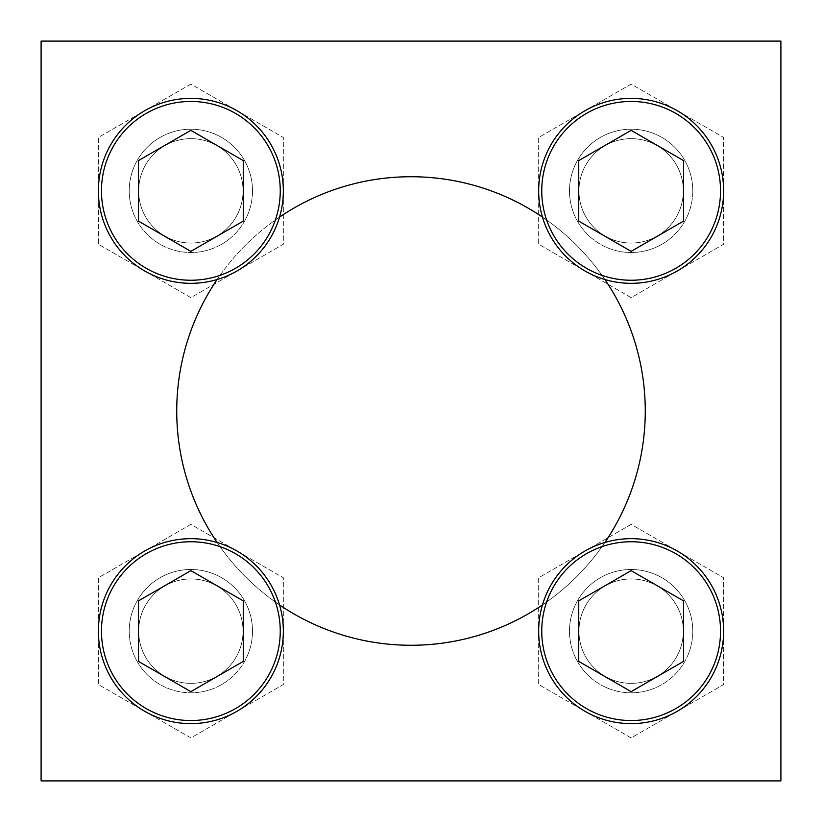 <?xml version="1.0" encoding="UTF-8"?>
<svg xmlns="http://www.w3.org/2000/svg" width="822" height="822" viewBox="0 0 822 822"><rect width="100%" height="100%" fill="white"/><g stroke="black" fill="none" stroke-linecap="round" stroke-linejoin="round"><path stroke-width="0.62" stroke-dasharray="4.11 3.08" d="M692.792 631.142A61.65 61.65 0 0 0 600.317 577.753A61.65 61.65 0 0 0 600.317 684.531A61.65 61.65 0 0 0 692.792 631.142A61.65 61.65 0 0 1 631.142 692.792A61.65 61.65 0 0 1 569.492 631.142A61.65 61.65 0 0 1 631.142 569.492A61.65 61.65 0 0 1 692.792 631.142A61.65 61.65 0 0 0 631.142 569.492A61.65 61.65 0 0 0 569.492 631.142A61.65 61.65 0 0 0 631.142 692.792A61.65 61.65 0 0 0 692.792 631.142M252.508 631.142A61.65 61.65 0 0 0 160.033 577.753A61.65 61.65 0 0 0 160.033 684.531A61.65 61.65 0 0 0 252.508 631.142A61.65 61.65 0 0 1 190.858 692.792A61.65 61.65 0 0 1 129.208 631.142A61.65 61.65 0 0 1 190.858 569.492A61.65 61.65 0 0 1 252.508 631.142A61.65 61.65 0 0 0 190.858 569.492A61.65 61.65 0 0 0 129.208 631.142A61.65 61.65 0 0 0 190.858 692.792A61.65 61.65 0 0 0 252.508 631.142M252.508 190.858A61.65 61.65 0 0 0 160.033 137.469A61.65 61.65 0 0 0 160.033 244.247A61.65 61.65 0 0 0 252.508 190.858A61.65 61.65 0 0 1 190.858 252.508A61.65 61.65 0 0 1 129.208 190.858A61.65 61.65 0 0 1 190.858 129.208A61.65 61.65 0 0 1 252.508 190.858A61.65 61.65 0 0 0 190.858 129.208A61.65 61.65 0 0 0 129.208 190.858A61.65 61.65 0 0 0 190.858 252.508A61.65 61.65 0 0 0 252.508 190.858M692.792 190.858A61.65 61.65 0 0 0 600.317 137.469A61.65 61.65 0 0 0 600.317 244.247A61.65 61.65 0 0 0 692.792 190.858A61.65 61.65 0 0 1 631.142 252.508A61.65 61.65 0 0 1 569.492 190.858A61.65 61.65 0 0 1 631.142 129.208A61.65 61.65 0 0 1 692.792 190.858A61.65 61.65 0 0 0 631.142 129.208A61.65 61.65 0 0 0 569.492 190.858A61.65 61.65 0 0 0 631.142 252.508A61.65 61.65 0 0 0 692.792 190.858M217.1 542.469A234.27 234.27 0 0 0 279.531 604.9M542.469 604.9A234.27 234.27 0 0 0 604.9 542.469M176.73 411A234.27 234.27 0 0 1 528.135 208.12A234.27 234.27 0 0 1 528.135 613.88A234.27 234.27 0 0 1 176.73 411M604.9 279.531A234.27 234.27 0 0 0 542.469 217.1M279.531 217.1A234.27 234.27 0 0 0 217.1 279.531M41.1 41.1L41.1 780.9L780.9 780.9L780.9 41.1L41.1 41.1M631.142 524.364L538.667 577.753L538.667 684.531L631.142 737.93L723.617 684.531L723.617 577.753L631.142 524.364L538.667 577.753L538.667 684.531L631.142 737.93L723.617 684.531L723.617 577.753L631.142 524.364M190.858 524.364L98.383 577.753L98.383 684.531L190.858 737.93L283.333 684.531L283.333 577.753L190.858 524.364L98.383 577.753L98.383 684.531L190.858 737.93L283.333 684.531L283.333 577.753L190.858 524.364M190.858 84.07L98.383 137.469L98.383 244.247L190.858 297.636L283.333 244.247L283.333 137.469L190.858 84.07L98.383 137.469L98.383 244.247L190.858 297.636L283.333 244.247L283.333 137.469L190.858 84.07M631.142 84.07L538.667 137.469L538.667 244.247L631.142 297.636L723.617 244.247L723.617 137.469L631.142 84.07L538.667 137.469L538.667 244.247L631.142 297.636L723.617 244.247L723.617 137.469L631.142 84.07M538.667 190.858A92.475 92.475 0 0 1 677.379 110.765A92.475 92.475 0 0 1 677.379 270.941A92.475 92.475 0 0 1 538.667 190.858M578.945 190.858A52.197 52.197 0 0 1 657.24 145.648A52.197 52.197 0 0 1 657.24 236.058A52.197 52.197 0 0 1 578.945 190.858A52.197 52.197 0 0 1 657.24 145.648A52.197 52.197 0 0 1 657.24 236.058A52.197 52.197 0 0 1 578.945 190.858A52.197 52.197 0 0 1 657.24 145.648A52.197 52.197 0 0 1 657.24 236.058A52.197 52.197 0 0 1 578.945 190.858M98.383 190.858A92.475 92.475 0 0 1 237.096 110.765A92.475 92.475 0 0 1 237.096 270.941A92.475 92.475 0 0 1 98.383 190.858M138.661 190.858A52.197 52.197 0 0 1 216.957 145.648A52.197 52.197 0 0 1 216.957 236.058A52.197 52.197 0 0 1 138.661 190.858A52.197 52.197 0 0 1 216.957 145.648A52.197 52.197 0 0 1 216.957 236.058A52.197 52.197 0 0 1 138.661 190.858A52.197 52.197 0 0 1 216.957 145.648A52.197 52.197 0 0 1 216.957 236.058A52.197 52.197 0 0 1 138.661 190.858M98.383 631.142A92.475 92.475 0 0 1 237.096 551.059A92.475 92.475 0 0 1 237.096 711.236A92.475 92.475 0 0 1 98.383 631.142M138.661 631.142A52.197 52.197 0 0 1 216.957 585.942A52.197 52.197 0 0 1 216.957 676.352A52.197 52.197 0 0 1 138.661 631.142A52.197 52.197 0 0 1 216.957 585.942A52.197 52.197 0 0 1 216.957 676.352A52.197 52.197 0 0 1 138.661 631.142A52.197 52.197 0 0 1 216.957 585.942A52.197 52.197 0 0 1 216.957 676.352A52.197 52.197 0 0 1 138.661 631.142M538.667 631.142A92.475 92.475 0 0 1 677.379 551.059A92.475 92.475 0 0 1 677.379 711.236A92.475 92.475 0 0 1 538.667 631.142M578.945 631.142A52.197 52.197 0 0 1 657.24 585.942A52.197 52.197 0 0 1 657.24 676.352A52.197 52.197 0 0 1 578.945 631.142A52.197 52.197 0 0 1 657.24 585.942A52.197 52.197 0 0 1 657.24 676.352A52.197 52.197 0 0 1 578.945 631.142A52.197 52.197 0 0 1 657.24 585.942A52.197 52.197 0 0 1 657.24 676.352A52.197 52.197 0 0 1 578.945 631.142M569.492 190.858A61.65 61.65 0 0 1 661.967 137.469A61.65 61.65 0 0 1 661.967 244.247A61.65 61.65 0 0 1 569.492 190.858M129.208 190.858A61.65 61.65 0 0 1 221.683 137.469A61.65 61.65 0 0 1 221.683 244.247A61.65 61.65 0 0 1 129.208 190.858M129.208 631.142A61.65 61.65 0 0 1 221.683 577.753A61.65 61.65 0 0 1 221.683 684.531A61.65 61.65 0 0 1 129.208 631.142M569.492 631.142A61.65 61.65 0 0 1 661.967 577.753A61.65 61.65 0 0 1 661.967 684.531A61.65 61.65 0 0 1 569.492 631.142M578.739 160.598L578.739 221.108L631.142 251.368L683.544 221.108L683.544 160.598L631.142 130.349L578.739 160.598M578.739 600.892L578.739 661.402L631.142 691.651L683.544 661.402L683.544 600.892L631.142 570.632L578.739 600.892M138.456 600.892L138.456 661.402L190.858 691.651L243.261 661.402L243.261 600.892L190.858 570.632L138.456 600.892M138.456 160.598L138.456 221.108L190.858 251.368L243.261 221.108L243.261 160.598L190.858 130.349L138.456 160.598"/><path stroke-width="1.23" d="M217.1 279.531A234.27 234.27 0 0 0 217.1 542.469M279.531 604.9A234.27 234.27 0 0 0 542.469 604.9M604.9 542.469A234.27 234.27 0 0 0 604.9 279.531M542.469 217.1A234.27 234.27 0 0 0 279.531 217.1M41.1 41.1L41.1 780.9L780.9 780.9L780.9 41.1L41.1 41.1M631.142 251.368L683.544 221.108L683.544 160.598L631.142 130.349L578.739 160.598L578.739 221.108L631.142 251.368M538.667 190.858A92.475 92.475 0 0 1 677.379 110.765A92.475 92.475 0 0 1 677.379 270.941A92.475 92.475 0 0 1 538.667 190.858M190.858 251.368L243.261 221.108L243.261 160.598L190.858 130.349L138.456 160.598L138.456 221.108L190.858 251.368M98.383 190.858A92.475 92.475 0 0 1 237.096 110.765A92.475 92.475 0 0 1 237.096 270.941A92.475 92.475 0 0 1 98.383 190.858M190.858 691.651L243.261 661.402L243.261 600.892L190.858 570.632L138.456 600.892L138.456 661.402L190.858 691.651M98.383 631.142A92.475 92.475 0 0 1 237.096 551.059A92.475 92.475 0 0 1 237.096 711.236A92.475 92.475 0 0 1 98.383 631.142M631.142 691.651L683.544 661.402L683.544 600.892L631.142 570.632L578.739 600.892L578.739 661.402L631.142 691.651M538.667 631.142A92.475 92.475 0 0 1 677.379 551.059A92.475 92.475 0 0 1 677.379 711.236A92.475 92.475 0 0 1 538.667 631.142M541.749 190.858A89.393 89.393 0 0 1 675.838 113.436A89.393 89.393 0 0 1 675.838 268.27A89.393 89.393 0 0 1 541.749 190.858M101.466 190.858A89.393 89.393 0 0 1 235.554 113.436A89.393 89.393 0 0 1 235.554 268.27A89.393 89.393 0 0 1 101.466 190.858M101.466 631.142A89.393 89.393 0 0 1 235.554 553.73A89.393 89.393 0 0 1 235.554 708.564A89.393 89.393 0 0 1 101.466 631.142M541.749 631.142A89.393 89.393 0 0 1 675.838 553.73A89.393 89.393 0 0 1 675.838 708.564A89.393 89.393 0 0 1 541.749 631.142"/></g></svg>
